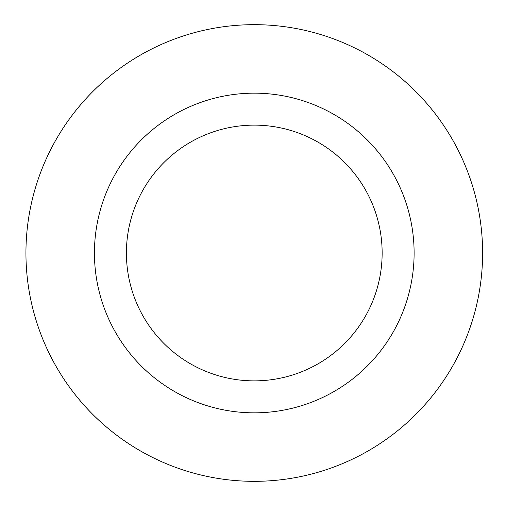 <?xml version="1.0" encoding="UTF-8"?>
<svg xmlns="http://www.w3.org/2000/svg" width="506" height="506" viewBox="0 0 506 506"><rect width="100%" height="100%" fill="white"/><g stroke="black" fill="none" stroke-linecap="round" stroke-linejoin="round"><path stroke-width="0.76" d="M94.439 253A159.839 159.839 0 0 1 334.194 114.577A159.839 159.839 0 0 1 334.194 391.423A159.839 159.839 0 0 1 94.439 253M25.939 253A228.339 228.339 0 0 1 368.444 55.255A228.339 228.339 0 0 1 368.444 450.745A228.339 228.339 0 0 1 25.939 253M126.405 253A127.873 127.873 0 0 1 318.211 142.262A127.873 127.873 0 0 1 318.211 363.738A127.873 127.873 0 0 1 126.405 253"/></g></svg>
